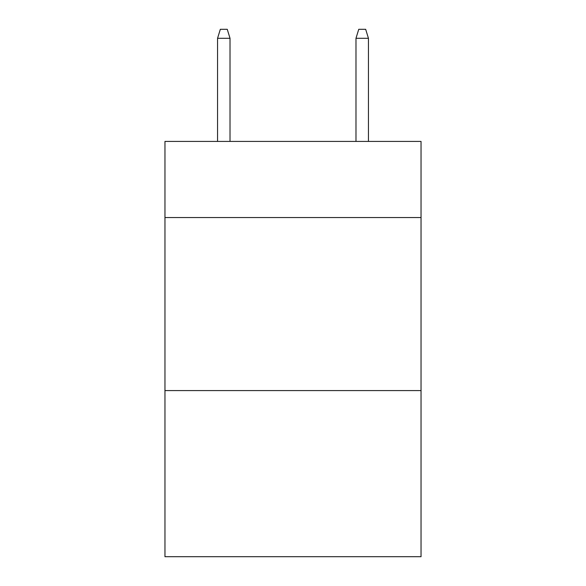<?xml version="1.0" encoding="UTF-8"?>
<svg xmlns="http://www.w3.org/2000/svg" width="586" height="586" viewBox="0 0 586 586"><rect width="100%" height="100%" fill="white"/><g stroke="black" fill="none" stroke-linecap="round" stroke-linejoin="round"><path stroke-width="0.88" d="M421.041 217.56L421.041 141.424L164.959 141.424L164.959 217.56L421.041 217.56L421.041 556.7L164.959 556.7L164.959 217.56M421.041 390.591L164.959 390.591M230.02 141.424L230.02 38.295L217.56 38.295L217.56 141.424M217.56 38.295L220.329 29.3L227.251 29.3L230.02 38.295M355.98 38.295L358.749 29.3L365.671 29.3L368.44 38.295L355.98 38.295L355.98 141.424M368.44 38.295L368.44 141.424"/></g></svg>
